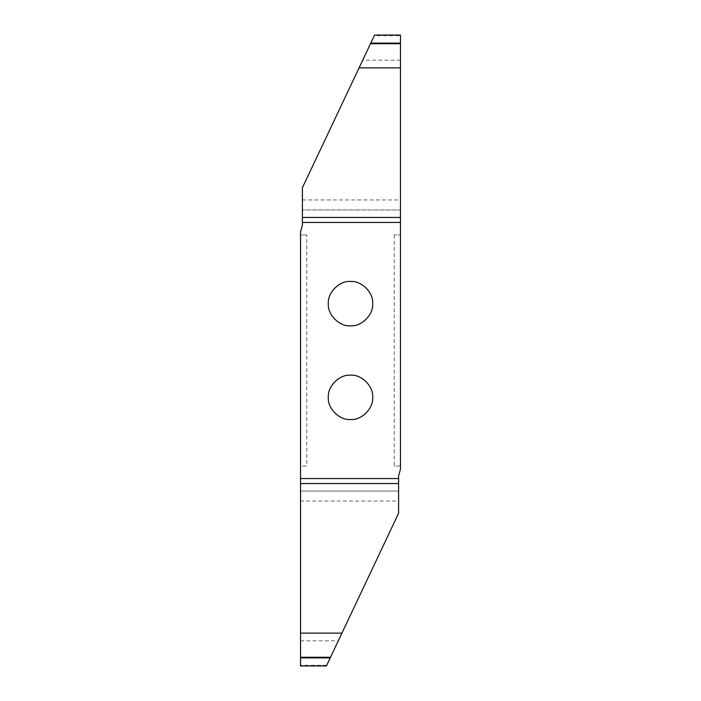 <?xml version="1.0" encoding="UTF-8"?>
<svg xmlns="http://www.w3.org/2000/svg" width="701" height="701" viewBox="0 0 701 701"><rect width="100%" height="100%" fill="white"/><g stroke="black" fill="none" stroke-linecap="round" stroke-linejoin="round"><path stroke-width="0.53" stroke-dasharray="3.5 2.63" d="M374.588 35.05L302.403 187.754L302.403 209.95L400.473 209.95L302.403 209.95L302.403 225.223L300.527 231.803L300.527 234.94L306.775 234.94L306.775 466.06L300.527 466.06L300.527 665.95M302.403 199.96L400.473 199.96L400.473 35.707L374.273 35.707M400.473 60.181L362.706 60.181M394.225 234.94L394.225 466.06L400.473 466.06L400.473 234.94L394.225 234.94L400.473 234.94L400.473 209.95M398.597 491.05L300.527 491.05L398.597 491.05L398.597 475.777L400.473 469.197L400.473 466.06L394.225 466.06M306.775 234.94L300.527 234.94L300.527 466.06L306.775 466.06M350.5 281.478C339.529 280.488 327.332 292.676 328.322 303.647C327.332 314.626 339.529 326.815 350.5 325.825C361.471 326.815 373.668 314.626 372.678 303.647C373.668 292.676 361.471 280.488 350.5 281.478L350.5 281.478M350.5 375.175C339.529 374.185 327.332 386.374 328.322 397.353C327.332 408.324 339.529 420.512 350.5 419.522C361.471 420.512 373.668 408.324 372.678 397.353C373.668 386.374 361.471 374.185 350.5 375.175L350.5 375.175M300.527 478.555L398.597 478.555M326.412 665.95L398.597 513.246L398.597 501.04L300.527 501.04M300.527 640.819L338.294 640.819M400.473 222.445L302.403 222.445M326.727 665.293L300.527 665.293"/><path stroke-width="1.05" d="M400.473 67.874L359.07 67.874L374.588 35.05L400.473 35.05L400.473 222.445L302.403 222.445L302.403 225.223L300.527 231.803L300.527 478.555L398.597 478.555L398.597 475.777L400.473 469.197L400.473 222.445M400.473 35.707L400.473 35.05L374.571 35.068M400.473 209.95L400.473 199.96M350.5 375.175C339.529 374.185 327.332 386.374 328.322 397.353C327.332 408.324 339.529 420.512 350.5 419.522C361.471 420.512 373.668 408.324 372.678 397.353C373.668 386.374 361.471 374.185 350.5 375.175M350.5 281.478C339.529 280.488 327.332 292.676 328.322 303.647C327.332 314.626 339.529 326.815 350.5 325.825C361.471 326.815 373.668 314.626 372.678 303.647C373.668 292.676 361.471 280.488 350.5 281.478M398.597 478.555L398.597 513.246L326.412 665.95L300.527 665.95L300.527 478.555M300.527 633.126L341.93 633.126M300.527 665.95L326.429 665.932M326.412 665.95L326.727 665.293M398.597 501.04L398.597 491.05M302.403 222.445L302.403 187.754L359.07 67.874M398.597 483.55L300.527 483.55M300.527 657.258L330.522 657.258M330.224 657.897L300.527 657.897M302.403 217.45L400.473 217.45M400.473 43.742L370.478 43.742M370.776 43.103L400.473 43.103"/></g></svg>
